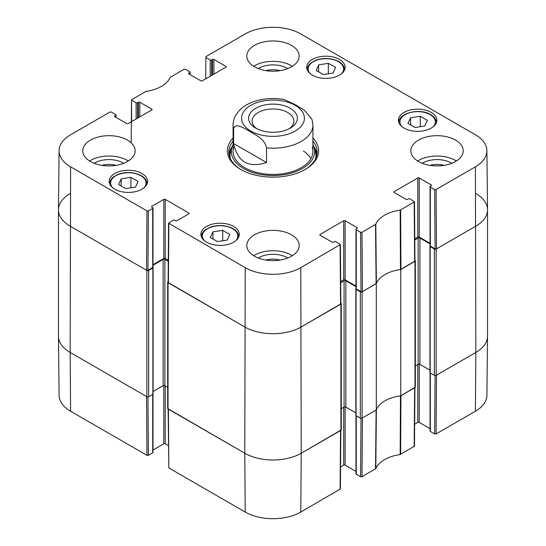 <?xml version="1.0" encoding="UTF-8"?>
<svg xmlns="http://www.w3.org/2000/svg" width="546" height="546" viewBox="0 0 546 546"><rect width="100%" height="100%" fill="white"/><g stroke="black" fill="none" stroke-linecap="round" stroke-linejoin="round"><path stroke-width="0.82" d="M58.463 209.862L58.463 336.138A39.913 23.041 0 0 0 70.154 352.429L146.881 396.73A1.249 0.723 0 0 0 148.649 396.73L148.649 270.454A1.249 0.723 180 0 1 146.881 270.454L70.154 226.153A39.913 23.041 180 0 1 58.463 209.862A39.913 23.041 180 0 1 70.154 193.571M148.649 270.454L152.88 268.011A0.751 0.43 0 0 0 152.88 267.397L152.86 267.383M152.996 265.295L163.111 259.452A1.249 0.723 180 0 1 164.878 259.452L168.27 261.411M168.12 281.613L168.052 281.654A1.249 0.723 180 0 0 167.683 282.166L167.683 408.442A1.249 0.723 0 0 0 168.052 408.954L244.779 453.248A39.913 23.041 0 0 0 301.221 453.248L340.909 430.337A1.249 0.723 0 0 0 341.277 429.825L341.277 303.549A1.249 0.723 180 0 1 340.909 304.061L301.221 326.972A39.913 23.041 180 0 1 244.779 326.972L168.052 282.671A1.249 0.723 180 0 1 167.683 282.166M340.84 303.003L340.909 303.044A1.249 0.723 180 0 1 341.277 303.549M340.69 282.801L344.082 280.842A1.249 0.723 180 0 1 345.85 280.842L355.965 286.677M356.101 288.773L356.081 288.786A0.751 0.43 0 0 0 356.081 289.394L360.312 291.837L360.312 418.12A1.249 0.723 0 0 0 362.073 418.12L376.31 409.896L376.31 283.62L362.073 291.837A1.249 0.723 180 0 1 360.312 291.837M376.31 283.62A32.426 18.721 180 0 1 400.75 269.506L400.75 395.789L414.994 387.564A1.249 0.723 0 0 0 415.356 387.059L415.356 260.776A1.249 0.723 180 0 1 414.994 261.288L400.75 269.506M414.926 260.23L414.994 260.271A1.249 0.723 180 0 1 415.356 260.776M414.769 240.028L418.168 238.07A1.249 0.723 180 0 1 419.929 238.07L430.043 243.912M430.18 246L430.159 246.014A0.751 0.43 0 0 0 430.159 246.621L434.391 249.065L434.391 375.348A1.249 0.723 0 0 0 436.158 375.348L475.846 352.429A39.913 23.041 0 0 0 487.537 336.138L487.537 209.862A39.913 23.041 180 0 1 475.846 226.153L436.158 249.065A1.249 0.723 180 0 1 434.391 249.065M475.846 193.571A39.913 23.041 180 0 1 487.537 209.862M167.683 387.353L164.878 385.735A1.249 0.723 0 0 0 163.111 385.735L153.098 391.516M153.098 267.704L153.098 393.98A0.751 0.43 180 0 1 152.88 394.287L148.649 396.73M434.391 375.348L430.159 372.904A0.751 0.43 180 0 1 429.941 372.597L429.941 246.321M429.941 370.127L419.929 364.346A1.249 0.723 0 0 0 418.168 364.346L415.356 365.97M400.75 395.789A32.426 18.721 0 0 0 376.31 409.896M360.312 418.12L356.081 415.67A0.751 0.43 180 0 1 355.856 415.37L355.856 289.087M355.856 412.899L345.85 407.118A1.249 0.723 0 0 0 344.082 407.118L341.277 408.742M257.084 128.876A20.891 12.06 180 0 1 252.109 121.062A20.891 12.06 180 0 1 273 108.995A20.891 12.06 180 0 1 293.891 121.062A20.891 12.06 180 0 1 288.916 128.876M255.753 128.16A24.386 14.08 0 0 0 290.247 128.16A24.386 14.08 0 0 0 290.247 108.251A24.386 14.08 0 0 0 255.753 108.251A24.386 14.08 0 0 0 255.753 128.16L255.753 128.16M233.62 143.537L233.62 128.87C235.367 121.963 244.506 128.631 250.068 131.497C255.637 135.06 264.776 138.937 266.523 147.87L266.523 162.537C248.56 168.311 237.592 161.978 233.62 143.537L266.523 162.537M312.087 119.588L304.784 110.64L295.932 105.016L284.104 99.509C265.8 96.239 247.133 101.467 238.902 110.981L236.377 114.271C234.227 117.615 233.128 121.232 233.087 125.13L233.087 151.406M131.647 121.608L131.518 99.829L145.837 91.441A33.06 19.09 0 0 0 170.195 77.375L184.016 69.281L185.428 69.281L189.749 71.772A0.996 0.573 180 0 1 190.035 72.181A0.996 0.573 180 0 1 189.749 72.584L189.749 74.42M131.811 100.239L136.125 102.73L136.125 119.021M137.537 118.209L137.537 102.73A0.996 0.573 180 0 1 136.125 102.73M137.537 102.73L138.418 102.218L138.418 117.697M139.831 116.885L139.831 102.218A0.996 0.573 0 0 0 138.418 102.218M139.831 102.218L151.822 109.145L151.822 109.958A0.996 0.573 0 0 0 152.116 109.555A0.996 0.573 0 0 0 151.822 109.145M151.822 109.958L128.187 123.608A0.996 0.573 0 0 1 126.774 123.608L114.783 116.68L114.783 115.868A0.996 0.573 0 0 0 114.489 116.271A0.996 0.573 0 0 0 114.783 116.68M114.783 115.868L115.663 115.356L115.663 117.192M148.389 210.927L152.703 208.435L152.703 267.499L147.946 270.25L148.389 210.927L146.976 210.927L70.605 166.83A39.278 22.679 180 0 1 59.098 150.655A39.278 22.679 180 0 1 70.605 134.76L109.937 112.053L111.35 112.053L115.663 114.544A0.996 0.573 180 0 1 115.957 114.947A0.996 0.573 180 0 1 115.663 115.356M151.822 207.111L151.822 206.299A0.996 0.573 0 0 0 151.529 206.702A0.996 0.573 0 0 0 151.822 207.111L152.703 207.617A0.996 0.573 180 0 1 152.996 208.026A0.996 0.573 180 0 1 152.703 208.435M151.822 206.299L163.814 199.372L163.814 258.435A0.996 0.573 180 0 1 165.226 258.435L165.226 199.372A0.996 0.573 0 0 0 163.814 199.372M165.226 199.372L188.861 213.015L188.861 213.834A0.996 0.573 0 0 0 189.155 213.425A0.996 0.573 0 0 0 188.861 213.015M188.861 213.834L176.87 220.755A0.996 0.573 0 0 1 175.457 220.755L174.577 220.25A0.996 0.573 180 0 0 173.164 220.25L168.557 223.143L168.113 282.466L244.779 326.972A39.913 23.041 0 0 0 301.221 326.972L340.847 303.856L340.404 244.526L300.778 267.649A39.278 22.679 180 0 1 245.222 267.649L168.557 223.143M320.092 235.217L320.092 234.405A0.996 0.573 0 0 0 319.806 234.807A0.996 0.573 0 0 0 320.092 235.217L332.091 242.144A0.996 0.573 0 0 0 333.504 242.144L334.384 241.632A0.996 0.573 180 0 1 335.797 241.632L340.404 244.533M320.092 234.405L343.727 220.755L343.727 279.825A0.996 0.573 180 0 1 345.14 279.825L345.14 220.755A0.996 0.573 0 0 0 343.727 220.755M345.14 220.755L357.139 227.682L357.139 228.494A0.996 0.573 0 0 0 357.425 228.091A0.996 0.573 0 0 0 357.139 227.682M357.139 228.494L356.251 229.006A0.996 0.573 180 0 0 355.965 229.416A0.996 0.573 180 0 0 356.251 229.818L360.572 232.309L361.015 291.632L362.428 291.632L376.378 283.463A32.426 18.721 180 0 1 400.477 269.547L414.933 261.084L414.482 201.754L400.163 210.149A33.06 19.09 0 0 0 375.805 224.215L361.984 232.309L360.572 232.309M394.178 192.445L394.178 191.632A0.996 0.573 0 0 0 393.884 192.042A0.996 0.573 0 0 0 394.178 192.445L406.169 199.372A0.996 0.573 0 0 0 407.582 199.372L408.463 198.86A0.996 0.573 180 0 1 409.875 198.86L414.482 201.761M394.178 191.632L417.813 177.982L417.813 237.053A0.996 0.573 180 0 1 419.226 237.053L419.226 177.982A0.996 0.573 0 0 0 417.813 177.982M419.226 177.982L431.217 184.91L431.217 185.722A0.996 0.573 0 0 0 431.511 185.319A0.996 0.573 0 0 0 431.217 184.91M431.217 185.722L430.337 186.234A0.996 0.573 180 0 0 430.043 186.643A0.996 0.573 180 0 0 430.337 187.046L434.65 189.544L435.101 248.867L436.507 248.867L475.846 226.153A39.913 23.041 0 0 0 487.53 209.719L486.902 150.655A39.278 22.679 180 0 1 475.395 166.83L436.063 189.544L434.65 189.544M205.726 78.836L205.89 56.654L245.222 33.941A39.278 22.679 180 0 1 300.778 33.941L475.395 134.76A39.278 22.679 180 0 1 486.902 150.655M205.89 57.467L210.203 59.958L210.203 76.249M211.616 75.437L211.616 59.958A0.996 0.573 180 0 1 210.203 59.958M211.616 59.958L212.496 59.446L212.496 74.925M213.909 74.113L213.909 59.446A0.996 0.573 0 0 0 212.496 59.446M213.909 59.446L225.907 66.373L225.907 67.185A0.996 0.573 0 0 0 226.194 66.783A0.996 0.573 0 0 0 225.907 66.373M225.907 67.185L202.273 80.835A0.996 0.573 0 0 1 200.86 80.835L188.861 73.908L188.861 73.096A0.996 0.573 0 0 0 188.575 73.505A0.996 0.573 0 0 0 188.861 73.908M188.861 73.096L189.749 72.584M404.054 128.085A19.206 11.091 180 0 1 398.43 120.243A19.206 11.091 180 0 1 417.635 109.152A19.206 11.091 180 0 1 436.841 120.243A19.206 11.091 180 0 1 424.986 130.487A19.206 11.091 180 0 1 404.054 128.085M206.504 242.144A19.206 11.091 180 0 1 200.873 234.302A19.206 11.091 180 0 1 220.086 223.212A19.206 11.091 180 0 1 239.291 234.302A19.206 11.091 180 0 1 227.436 244.547A19.206 11.091 180 0 1 206.504 242.144M114.783 189.189A19.206 11.091 180 0 1 109.159 181.347A19.206 11.091 180 0 1 128.365 170.256A19.206 11.091 180 0 1 147.57 181.347A19.206 11.091 180 0 1 135.715 191.591A19.206 11.091 180 0 1 114.783 189.189M312.332 75.13A19.206 11.091 180 0 1 306.709 67.288A19.206 11.091 180 0 1 325.914 56.204A19.206 11.091 180 0 1 345.127 67.288A19.206 11.091 180 0 1 333.265 77.539A19.206 11.091 180 0 1 312.332 75.13M418.516 161.486A26.194 15.124 180 0 1 410.845 150.798A26.194 15.124 180 0 1 437.039 135.674A26.194 15.124 180 0 1 463.233 150.798A26.194 15.124 180 0 1 447.065 164.769A26.194 15.124 180 0 1 418.516 161.486M254.477 256.197A26.194 15.124 180 0 1 246.806 245.502A26.194 15.124 180 0 1 273 230.378A26.194 15.124 180 0 1 299.194 245.502A26.194 15.124 180 0 1 283.026 259.473A26.194 15.124 180 0 1 254.477 256.197M90.438 161.486A26.194 15.124 180 0 1 82.767 150.798A26.194 15.124 180 0 1 108.961 135.674A26.194 15.124 180 0 1 135.155 150.798A26.194 15.124 180 0 1 118.987 164.769A26.194 15.124 180 0 1 90.438 161.486M254.477 66.783A26.194 15.124 180 0 1 246.806 56.088A26.194 15.124 180 0 1 273 40.964A26.194 15.124 180 0 1 299.194 56.088A26.194 15.124 180 0 1 283.026 70.059A26.194 15.124 180 0 1 254.477 66.783M233.087 138.001A45.646 26.358 0 0 0 240.718 169.431A45.646 26.358 0 0 0 305.282 169.431A45.646 26.358 0 0 0 312.913 138.001M429.968 165.356A16.578 9.575 180 0 1 444.11 165.356M265.929 70.646A16.578 9.575 180 0 1 280.071 70.646M101.89 165.356A16.578 9.575 180 0 1 116.032 165.356M265.929 260.06A16.578 9.575 180 0 1 280.071 260.06M130.917 177.354L138.036 181.456L135.497 187.08L125.73 188.609L118.612 184.507L121.151 178.883L130.917 177.354L130.917 187.797M121.151 178.883L121.151 185.968M410.551 117.786L420.263 116.264L427.416 120.393L424.781 125.996L415.069 127.518L407.917 123.389L410.551 117.786L410.551 124.911M420.263 116.264L420.263 126.706M222.713 230.351L229.825 234.452L227.17 240.097L217.438 241.557L210.319 237.449L212.974 231.811L222.713 230.351L222.713 240.766M212.974 231.811L212.974 238.984M328.323 63.302L335.599 67.322L333.162 72.993L323.485 74.584L316.216 70.564L318.652 64.892L328.323 63.302L328.323 73.785M318.652 64.892L318.652 71.908M232.227 146.519A44.151 25.491 0 0 0 229.006 154.156M316.994 154.156A44.151 25.491 0 0 0 313.773 146.519M233.087 144.56A41.673 24.058 0 0 0 231.982 147.243A41.673 24.058 0 0 0 273 175.539A41.673 24.058 0 0 0 314.018 147.243A41.673 24.058 0 0 0 312.913 144.56M233.715 147.345A39.913 23.041 0 0 0 273 174.447A39.913 23.041 0 0 0 312.285 147.345M310.892 158.647A39.913 23.041 0 0 0 303.399 150.962M435.101 248.867L430.337 246.116L430.337 187.046M430.043 186.643L430.043 245.707A0.996 0.573 0 0 0 430.337 246.116M430.043 243.298L419.226 237.053M417.813 237.053L414.762 238.814M361.015 291.632L356.251 288.889L356.251 229.818M355.965 229.416L355.965 288.479A0.996 0.573 0 0 0 356.251 288.889M355.965 286.07L345.14 279.825M343.727 279.825L340.684 281.586M168.277 260.196L165.226 258.435M163.814 258.435L152.996 264.68M152.703 267.499A0.996 0.573 0 0 0 152.996 267.09L152.996 208.026M59.098 150.655L58.47 209.719A39.913 23.041 0 0 0 70.154 226.153L146.533 270.25L147.946 270.25M451.781 163.295A20.072 11.589 0 0 0 451.235 162.967A20.072 11.589 0 0 0 422.297 163.295M456.401 160.981A26.194 15.124 0 0 0 417.676 160.981M287.742 68.591A20.072 11.589 0 0 0 287.196 68.264A20.072 11.589 0 0 0 258.258 68.591M292.363 66.271A26.194 15.124 0 0 0 253.637 66.271M123.703 163.295A20.072 11.589 0 0 0 123.157 162.967A20.072 11.589 0 0 0 94.219 163.295M128.324 160.981A26.194 15.124 0 0 0 89.599 160.981M287.742 258.005A20.072 11.589 0 0 0 287.196 257.678A20.072 11.589 0 0 0 258.258 258.005M292.363 255.685A26.194 15.124 0 0 0 253.637 255.685M312.913 141.114A44.151 25.491 180 0 1 317.151 152.02A44.151 25.491 180 0 1 304.743 169.738M241.257 169.738A44.151 25.491 180 0 1 228.849 152.02A44.151 25.491 180 0 1 233.087 141.114M361.015 418.318L360.572 476.719L361.984 476.719L375.805 468.625A33.06 19.09 180 0 1 400.163 454.559L414.482 446.171L414.926 387.599M360.572 476.719L356.251 474.228L356.251 415.772M355.965 415.588L355.965 473.819A0.996 0.573 0 0 0 356.251 474.228M355.965 471.41L345.14 465.165L345.14 406.913M343.727 407.323L343.727 465.165A0.996 0.573 180 0 1 345.14 465.165M343.727 465.165L340.567 466.994M168.113 408.988L168.851 467.963L245.222 512.059A39.278 22.679 0 0 0 300.778 512.059L340.404 488.943L340.847 430.371M168.393 445.604L165.226 443.782L165.226 385.933M163.814 385.531L163.814 443.782A0.996 0.573 180 0 1 165.226 443.782M163.814 443.782L152.996 450.027M152.703 394.389L152.703 452.846A0.996 0.573 0 0 0 152.996 452.436L152.996 394.198M152.703 452.846L148.389 455.337L147.946 396.935M146.976 455.337L146.533 396.526L70.154 352.429A39.913 23.041 180 0 1 58.47 336.281L59.098 395.345A39.278 22.679 0 0 0 70.605 411.24L146.976 455.337L148.389 455.337M475.395 411.24A39.278 22.679 0 0 0 486.902 395.345L487.53 336.281A39.913 23.041 180 0 1 475.846 352.429L436.507 375.143L436.063 433.947L475.395 411.24L475.846 352.429L475.395 166.83M435.094 375.552L434.65 433.947L436.063 433.947M434.65 433.947L430.337 431.456L430.337 373.007M430.043 372.816L430.043 431.053A0.996 0.573 0 0 0 430.337 431.456M430.043 428.644L419.226 422.392L419.226 364.141M417.813 364.551L417.813 422.392A0.996 0.573 180 0 1 419.226 422.392M417.813 422.392L414.653 424.222M414.933 387.367L400.955 395.673L400.634 454.402M340.847 430.139L301.221 453.248A39.913 23.041 180 0 1 244.779 453.248L168.113 408.749M375.539 468.891L376.112 410.012L362.428 417.915L361.984 476.719M400.163 454.559L400.477 395.823A32.426 18.721 0 0 0 376.378 409.739L375.805 468.625M146.881 270.454L146.881 396.73M70.605 411.24L70.154 352.429L70.605 166.83M168.052 408.954L168.052 282.671M245.222 512.059L244.779 453.248L245.222 267.649M163.111 259.452L163.111 385.735M164.878 259.452L164.878 385.735M152.88 268.011L152.88 394.287M414.994 261.288L414.994 387.564M436.158 375.348L436.158 249.065M430.159 246.621L430.159 372.904M362.073 418.12L362.073 291.837M340.909 304.061L340.909 430.337M300.778 512.059L301.221 453.248L300.778 267.649M344.082 280.842L344.082 407.118M345.85 280.842L345.85 407.118M356.081 289.394L356.081 415.67M418.168 238.07L418.168 364.346M419.929 238.07L419.929 364.346M295.222 131.04A31.429 18.148 180 0 1 250.778 131.04A31.429 18.148 180 0 1 250.778 105.378A31.429 18.148 180 0 1 295.222 105.378A31.429 18.148 180 0 1 295.222 131.04M233.62 128.87A39.913 23.041 180 0 1 233.087 125.13M312.094 119.601L312.913 125.13A39.913 23.041 180 0 1 301.221 141.428A39.913 23.041 180 0 1 266.523 147.87M112.763 187.81A17.711 10.224 180 0 1 128.365 172.748A17.711 10.224 180 0 1 143.967 187.81M147.072 183.79L147.072 183.859A18.707 10.804 0 0 0 147.072 183.79C146.485 178.071 141.612 174.42 132.453 172.836C127.054 172.181 122.079 172.768 117.54 174.611L113.275 177.116C110.886 179.095 109.685 181.32 109.657 183.79A18.707 10.804 0 0 0 109.657 183.859L109.657 183.79M402.033 126.713A17.711 10.224 180 0 1 407.07 113.67A17.711 10.224 180 0 1 430.159 114.646A17.711 10.224 180 0 1 433.237 126.713M398.928 122.686A18.707 10.804 0 0 0 398.928 122.754L398.928 122.686C397.986 113.131 419.806 107.671 430.657 114.592C434.377 116.81 436.274 119.513 436.343 122.686L436.343 122.754A18.707 10.804 0 0 0 436.343 122.686M204.477 240.766A17.711 10.224 180 0 1 218.072 225.771A17.711 10.224 180 0 1 237.176 238.609A17.711 10.224 180 0 1 235.688 240.766M238.793 236.746L238.793 236.814A18.707 10.804 0 0 0 238.793 236.746C238.206 231.026 233.333 227.375 224.174 225.791C218.775 225.136 213.8 225.723 209.261 227.566L204.996 230.064C202.607 232.05 201.406 234.275 201.378 236.746A18.707 10.804 0 0 0 201.378 236.814L201.378 236.746M310.312 73.758A17.711 10.224 180 0 1 323.71 58.777A17.711 10.224 180 0 1 343.106 71.383A17.711 10.224 180 0 1 341.523 73.758M344.622 69.731L344.622 69.799A18.707 10.804 0 0 0 344.622 69.731C344.035 64.019 339.162 60.367 330.009 58.777C324.604 58.122 319.635 58.715 315.09 60.551L310.824 63.056C308.442 65.042 307.234 67.267 307.207 69.731A18.707 10.804 0 0 0 307.207 69.799L307.207 69.731M231.995 147.195A43.933 25.362 0 0 0 229.136 154.914M316.864 154.914A43.933 25.362 0 0 0 314.005 147.195M231.982 147.243L230.719 151.297A42.95 24.795 0 0 0 230.351 158.62M315.649 158.62A42.95 24.795 0 0 0 315.281 151.297L314.018 147.243M400.955 269.39L400.634 209.998M400.163 210.149L400.477 269.547M414.189 202.17L414.639 261.493M376.378 283.463L375.805 224.215M375.539 224.488L376.112 283.736M362.428 291.632L361.984 232.309M146.976 210.927L146.533 270.25M168.4 282.876L168.851 223.553M340.11 244.942L340.554 304.265M436.507 248.867L436.063 189.544M414.639 387.769L414.189 446.58M340.554 430.541L340.11 489.346M168.851 467.963L168.4 409.152M312.913 125.13L312.913 151.406M190.035 74.59L190.035 72.181M131.19 142.799L131.518 99.829M115.957 117.356L115.957 114.947"/></g></svg>
